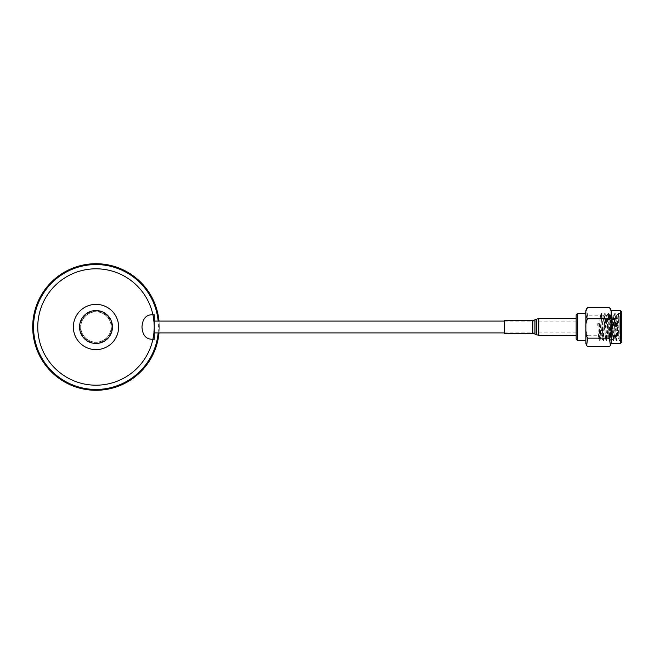 <?xml version="1.0" encoding="UTF-8"?>
<svg xmlns="http://www.w3.org/2000/svg" width="654" height="654" viewBox="0 0 654 654"><rect width="100%" height="100%" fill="white"/><g stroke="black" fill="none" stroke-linecap="round" stroke-linejoin="round"><path stroke-width="0.49" stroke-dasharray="3.27 2.45" d="M154.221 339.238L154.221 314.762M154.221 327C154.221 334.586 154.221 334.586 154.221 327C154.221 319.414 154.221 319.414 154.221 327L152.913 314.762A58.231 58.231 0 0 0 37.76 327A58.231 58.231 0 0 0 152.913 339.238L154.221 327M80.164 327A15.819 15.819 0 0 0 95.991 342.819A15.819 15.819 0 0 0 111.809 327A15.819 15.819 0 0 0 95.991 311.181A15.819 15.819 0 0 0 80.164 327M159.004 321.089A63.291 63.291 0 0 1 159.282 327A63.291 63.291 0 0 0 95.991 263.709A63.291 63.291 0 0 0 32.7 327M159.004 332.911A63.291 63.291 0 0 0 159.282 327A63.291 63.291 0 0 1 159.004 332.911A63.291 63.291 0 0 0 159.282 327M111.18 327A15.189 15.189 0 0 1 95.991 342.189A15.189 15.189 0 0 1 80.802 327A15.189 15.189 0 0 1 95.991 311.811A15.189 15.189 0 0 1 111.18 327A15.189 15.189 0 0 1 95.991 342.189A15.189 15.189 0 0 1 80.802 327A15.189 15.189 0 0 1 95.991 311.811A15.189 15.189 0 0 1 111.18 327A15.189 15.189 0 0 1 95.991 342.189A15.189 15.189 0 0 1 80.802 327A15.189 15.189 0 0 1 95.991 311.811A15.189 15.189 0 0 1 111.18 327A15.189 15.189 0 0 1 95.991 342.189A15.189 15.189 0 0 1 80.802 327A15.189 15.189 0 0 1 95.991 311.811A15.189 15.189 0 0 1 111.18 327A15.189 15.189 0 0 1 95.991 342.189A15.189 15.189 0 0 1 80.802 327A15.189 15.189 0 0 1 95.991 311.811A15.189 15.189 0 0 1 111.18 327M79.535 327A16.456 16.456 0 0 0 95.991 343.456A16.456 16.456 0 0 0 112.447 327A16.456 16.456 0 0 0 95.991 310.544A16.456 16.456 0 0 0 79.535 327A16.456 16.456 0 0 1 95.991 310.544A16.456 16.456 0 0 1 112.447 327A16.456 16.456 0 0 1 95.991 343.456A16.456 16.456 0 0 1 79.535 327A16.456 16.456 0 0 1 95.991 310.544A16.456 16.456 0 0 1 112.447 327A16.456 16.456 0 0 1 95.991 343.456A16.456 16.456 0 0 1 79.535 327A16.456 16.456 0 0 1 95.991 310.544A16.456 16.456 0 0 1 112.447 327A16.456 16.456 0 0 1 95.991 343.456A16.456 16.456 0 0 1 79.535 327A16.456 16.456 0 0 1 95.991 310.544A16.456 16.456 0 0 1 112.447 327A16.456 16.456 0 0 1 95.991 343.456A16.456 16.456 0 0 1 79.535 327M576.149 332.886L576.149 321.089L576.149 332.886M154.221 332.886L154.221 321.089L154.221 332.886M576.149 314.868L576.149 339.132M576.149 326.51L576.149 327.49L576.149 326.51M577.417 340.399L577.417 313.601M585.861 328.161L585.861 313.601M610.411 308.369L609.405 315.833C610.869 318.392 611.449 321.621 611.147 325.545C611.457 329.444 610.877 332.682 609.405 335.249L587.627 335.249C586.156 332.698 585.575 329.461 585.886 325.545C585.575 321.637 586.156 318.408 587.627 315.833L586.622 308.369M619.174 331.488L619.191 321.425L619.174 331.488L618.161 313.47L616.485 340.53L614.809 313.47L613.133 340.53L611.457 313.47L609.781 340.53L608.106 313.47L606.43 340.53L604.754 313.47L603.078 340.53L601.402 313.47L599.726 340.53L598.737 323.199L599.154 323.199L600.151 340.53L601.827 313.47L603.503 340.53L605.179 313.47L606.855 340.53L608.531 313.47L610.207 340.53L611.882 313.47L613.558 340.53L615.234 313.47L616.91 340.53L618.586 313.47L619.191 321.425L617.94 338.723L616.264 315.277L614.588 338.723L612.912 315.277L611.245 338.723L609.569 315.277L607.934 338.674L606.258 315.326L605.424 325.986L606.258 325.986L605.424 338.674L603.748 315.326L602.072 338.674L601.239 328.014C600.895 318.719 600.552 314.631 600.2 315.751L598.729 338.674L597.691 323.714L598.737 323.199M618.733 338.682L619.191 339.475L619.191 335.363L618.774 338.723L618.406 335.968L617.106 315.277L615.43 338.723L613.795 315.326L612.119 338.674L610.452 315.326L608.776 338.674L607.1 315.326L606.258 325.986M601.369 313.503L600.2 315.751M619.191 318.792L619.191 340.521M621.3 325.831L621.3 313.495L619.191 313.495L619.191 321.425M621.3 328.169L621.3 340.505L619.191 340.505M620.458 310.544L620.458 343.456M611.171 310.544L611.171 343.456M621.3 342.614L621.3 311.386M609.405 335.249C611.989 338.968 611.989 342.688 609.405 346.416M609.405 315.833L587.627 315.833M587.627 346.416C585.036 342.704 585.036 338.976 587.627 335.249M608.645 327.638L608.645 326.362L608.645 327.638M608.645 326.828L608.645 328.937L608.645 326.828M616.869 327.172L616.869 325.063L616.869 327.172M618.978 327.065L618.978 326.281L618.978 327.065M504.422 320.697L504.422 333.303M504.422 331.202L504.422 322.798L504.422 331.202M576.149 318.596L576.149 335.437L576.149 318.596M158.154 332.911A62.449 62.449 0 0 0 158.154 321.089M538.741 318.563L538.741 335.404M536.632 319.127L536.632 334.848M534.939 320.133L534.939 333.867M532.83 320.697L532.83 333.303M576.149 332.911L504.422 332.911M576.149 321.089L504.422 321.089M618.161 313.47L618.586 313.47M616.485 340.53L616.91 340.53M614.809 313.47L615.234 313.47M613.133 340.53L613.558 340.53M611.457 313.47L611.882 313.47M609.781 340.53L610.207 340.53M608.106 313.47L608.531 313.47M606.43 340.53L606.855 340.53M604.754 313.47L605.179 313.47M603.078 340.53L603.503 340.53M601.402 313.47L601.827 313.47M599.726 340.53L600.151 340.53M617.057 315.318L618.112 313.503M615.389 338.682L616.436 340.497M613.714 315.318L614.76 313.503M612.038 338.682L613.092 340.497M610.362 315.318L611.416 313.503M608.686 338.682L609.741 340.497M607.01 315.318L608.065 313.503M605.342 338.682L606.389 340.497M603.667 315.318L604.713 313.503M601.991 338.682L603.045 340.497M598.639 338.682L599.693 340.497M606.217 315.277L607.051 315.277M607.893 338.723L608.727 338.723M609.569 315.277L610.403 315.277M611.245 338.723L612.079 338.723M612.912 315.277L613.754 315.277M614.588 338.723L615.43 338.723M616.264 315.277L617.098 315.277M617.94 338.723L618.774 338.723M618.978 326.281L616.869 325.063L608.645 325.063M618.978 327.719L616.869 328.937L608.645 328.937"/><path stroke-width="0.98" d="M154.221 314.762L154.221 339.238L152.913 339.238A58.231 58.231 0 0 0 152.913 314.762C146.21 314.5 142.564 318.58 141.975 327C142.547 335.428 146.202 339.508 152.913 339.238A58.231 58.231 0 0 1 37.76 327A58.231 58.231 0 0 1 152.913 314.762L154.221 314.762M159.004 332.911A63.291 63.291 0 0 1 93.031 390.217A63.291 63.291 0 0 1 32.7 327A63.291 63.291 0 0 0 93.031 390.217A63.291 63.291 0 0 0 159.004 332.911A63.291 63.291 0 0 1 93.031 390.217A63.291 63.291 0 0 1 32.7 327A63.291 63.291 0 0 1 93.031 263.783A63.291 63.291 0 0 1 159.004 321.089M79.535 327A16.456 16.456 0 0 1 95.991 310.544A16.456 16.456 0 0 1 112.447 327A16.456 16.456 0 0 1 95.991 343.456A16.456 16.456 0 0 1 79.535 327A16.456 16.456 0 0 1 95.991 310.544A16.456 16.456 0 0 1 112.447 327A16.456 16.456 0 0 1 95.991 343.456A16.456 16.456 0 0 1 79.535 327M576.149 328.046L576.149 314.868L577.417 313.601L577.417 340.399L576.149 339.132L576.149 328.046M586.622 345.631L587.627 346.416L609.405 346.416L610.411 345.631L609.405 338.167L587.627 338.167L586.622 345.631L585.861 343.456L585.861 328.161M585.861 343.456L585.861 310.544L586.622 308.369L587.627 307.584C585.036 311.296 585.036 315.024 587.627 318.751C586.156 321.302 585.575 324.539 585.886 328.455C585.575 332.363 586.156 335.592 587.627 338.167M585.861 310.544L585.861 313.601L577.417 313.601M620.458 328.422L620.458 310.544L611.171 310.544L611.171 343.456L620.458 343.456L620.458 328.422M620.458 310.544L621.3 311.386L621.3 342.614L620.458 343.456M609.405 338.167C610.869 335.608 611.449 332.379 611.147 328.455C611.457 324.556 610.877 321.318 609.405 318.751C611.989 315.032 611.989 311.312 609.405 307.584L610.411 308.369L611.171 310.544M609.405 318.751L587.627 318.751M609.405 307.584L587.627 307.584M504.422 333.303L504.422 320.697M73.354 327A22.637 22.637 0 0 0 95.991 349.637A22.637 22.637 0 0 0 118.627 327A22.637 22.637 0 0 0 95.991 304.363A22.637 22.637 0 0 0 73.354 327M158.154 321.089A62.449 62.449 0 0 0 93.031 264.625A62.449 62.449 0 0 0 33.542 327A62.449 62.449 0 0 0 93.031 389.375A62.449 62.449 0 0 0 158.154 332.911M576.149 335.437L538.741 335.437L538.741 318.563L536.632 319.127L536.632 334.848M534.939 333.867L534.939 320.133M532.83 320.697L532.83 333.327L504.422 333.327M532.83 333.303L538.741 335.437M504.422 332.911L154.221 332.911M504.422 321.089L154.221 321.089M585.861 340.399L577.417 340.399M610.411 345.631L611.171 343.456M576.149 318.563L538.741 318.563M504.422 320.673L532.83 320.673L536.632 319.127"/></g></svg>
